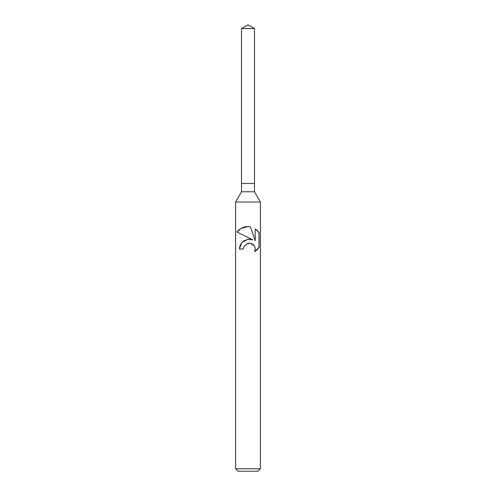 <?xml version="1.0" encoding="UTF-8"?>
<svg xmlns="http://www.w3.org/2000/svg" width="496" height="496" viewBox="0 0 496 496"><rect width="100%" height="100%" fill="white"/><g stroke="black" fill="none" stroke-linecap="round" stroke-linejoin="round"><path stroke-width="0.37" stroke-dasharray="2.48 1.86" d="M254.491 191.785L241.509 191.785M254.491 183.52L241.509 183.52L254.491 183.52M260.4 202.021L235.6 202.021M260.4 468.72L235.6 468.72M257.92 471.2L238.08 471.2M258.745 247.82L258.745 232.233M257.449 249.383L258.162 248.583M239.543 247.541L239.444 248.998L243.35 248.998M250.244 239.196L248.905 239.146M243.592 240.932L241.949 242.383M240.021 245.619L239.636 247.002M248 237.46L252.737 239.797M243.982 246.301L249.767 243.04L254.901 246.983M258.162 231.471L257.449 230.671M255.223 228.817L255.223 240.709L250.399 226.821L248.713 226.598M244.094 227.075L242.718 227.546M241.949 227.881L241.075 228.34M240.238 228.867L239.37 229.499M238.595 230.169L237.869 230.9M237.293 231.564L236.945 232.01M254.491 28.545L241.509 28.545"/><path stroke-width="0.74" d="M241.509 28.545L254.491 28.545L248 24.8L241.509 28.545L241.509 183.52L248 183.52L241.509 183.52L241.509 191.785L254.491 191.785L260.4 202.021L260.4 468.72L235.6 468.72L238.08 471.2L257.92 471.2L260.4 468.72M254.491 28.545L254.491 183.52L248 183.52L254.491 183.52L254.491 191.785M241.509 191.785L235.6 202.021L260.4 202.021M243.35 248.998L243.982 246.301L243.35 248.998L239.444 248.998L241.85 242.501L248 239.221L252.737 239.797L236.945 232.01L248 237.46M236.945 232.01L241.192 228.278L248 226.567L250.399 226.821L255.223 240.709L255.223 228.817L259.055 232.686L259.055 247.361L254.609 251.621L255.235 248.961L254.777 246.673L253.524 244.788L251.615 243.493L248 243.164L243.982 246.301M254.901 246.983L255.235 248.961L254.609 251.621L256.432 250.331M256.661 250.127L257.449 249.383M258.162 248.583L258.745 247.82M252.737 239.797L250.244 239.196M248.905 239.146L243.592 240.932M241.949 242.383L240.021 245.619M239.636 247.002L239.543 247.541M258.745 232.233L258.162 231.471M257.449 230.671L256.661 229.921M256.432 229.722L255.223 228.817M248.713 226.598L246.183 226.653M245.88 226.697L244.094 227.075M242.718 227.546L241.949 227.881M241.075 228.34L240.238 228.867M239.37 229.499L238.595 230.169M237.869 230.9L237.293 231.564M235.6 202.021L235.6 468.72"/></g></svg>
